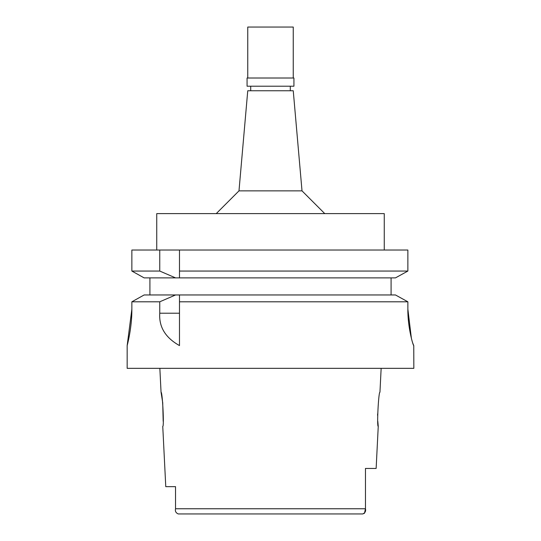 <?xml version="1.0" encoding="UTF-8"?>
<svg xmlns="http://www.w3.org/2000/svg" width="541" height="541" viewBox="0 0 541 541"><rect width="100%" height="100%" fill="white"/><g stroke="black" fill="none" stroke-linecap="round" stroke-linejoin="round"><path stroke-width="0.81" d="M364.485 513.233L365.466 508.763L365.466 468.445L376.137 468.445L378.247 426.355L377.814 421.344M270.5 513.95L198.594 513.95M163.186 421.344L162.719 402.747L161.049 392.225C162.449 391.278 164.295 427.356 162.753 426.355L165.769 486.65L175.534 486.65L175.534 508.763C174.959 511.191 175.872 512.915 178.266 513.95L362.734 513.95L364.411 513.301M352.36 513.95L362.734 513.95C365.128 512.915 366.041 511.191 365.466 508.763L365.466 507.33M175.534 486.65L175.534 507.81M381.148 368.333L379.951 392.225C378.592 391.069 376.685 427.295 378.247 426.355M377.611 415.495L377.611 413.933M407.867 309.182L407.867 301.797L179.49 301.797L179.49 294.96L175.582 294.96L159.757 301.797L131.862 301.797L131.862 309.182C132.018 328.306 126.959 346.314 127.162 345.584C126.966 346.314 132.024 328.292 131.862 309.182L127.162 345.584L127.162 368.333L413.838 368.333L413.77 345.584C413.405 346.605 407.637 327.846 407.867 309.182L411.383 338.294M159.757 301.797L159.757 313.219C158.838 326.926 165.411 337.712 179.49 345.584L179.49 301.797M131.862 309.182L131.862 301.797L144.143 294.96L131.862 301.797M179.49 294.96L395.457 294.96L179.49 294.96L179.49 345.489M175.582 294.96L144.143 294.96M413.662 345.489L412.621 342.744M412.201 341.351L411.681 339.444M407.867 301.797L395.457 294.96M140.417 275.829L144.143 277.891L179.49 277.891L179.49 271.055L407.867 271.055L407.867 250.023L179.49 250.023L179.49 277.891L391.089 277.891L391.089 294.96M179.49 271.055L179.49 250.023L131.862 250.023L131.862 271.055L131.862 250.023M407.867 271.055L395.457 277.891L179.49 277.891M149.911 294.96L149.911 277.891M144.143 277.891L131.862 271.055L159.757 271.055L159.757 250.023M175.582 277.891L159.757 271.055M391.089 277.891L395.457 277.891M131.862 271.055L135.703 273.198M399.366 275.748L403.816 273.293M384.259 250.023L384.259 213.621L156.741 213.621L156.741 250.023M302.013 190.865L293.249 90.76L247.751 90.76L238.987 190.865L302.013 190.865L324.762 213.621M270.5 86.208L293.932 86.208L293.932 78.012L247.068 78.012L247.068 86.208L270.5 86.208M293.249 78.012L293.249 27.05L247.751 27.05L247.751 78.012M175.534 508.763L365.466 508.763M159.757 313.219L179.49 313.219M161.049 392.225L159.852 368.333M238.987 190.865L216.238 213.621M250.706 90.76L250.706 86.208M290.294 90.76L290.294 86.208"/></g></svg>

